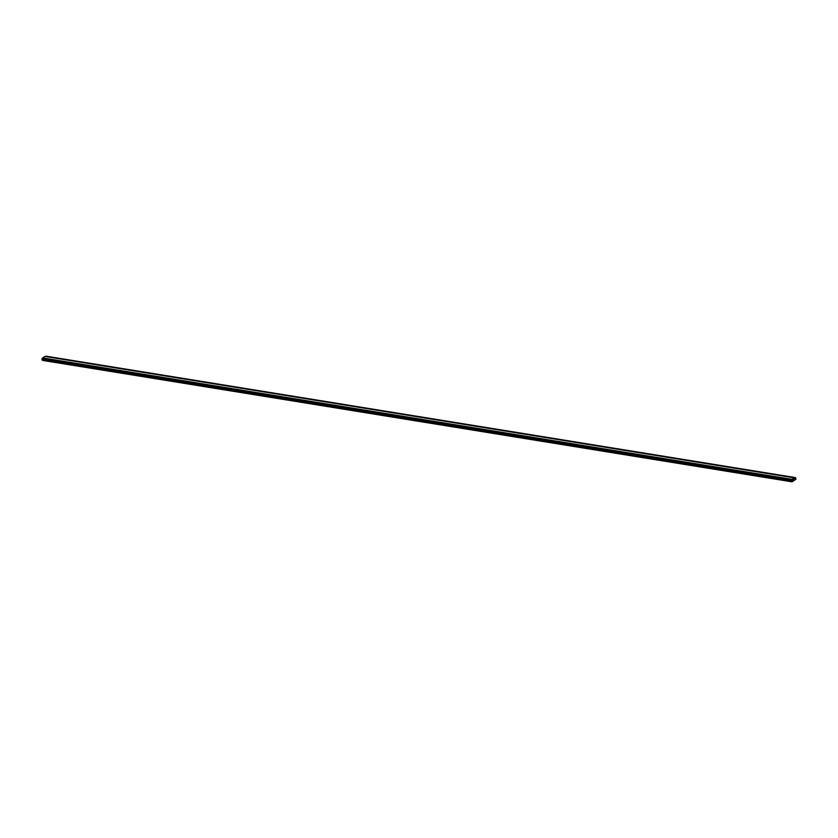 <?xml version="1.0" encoding="UTF-8"?>
<svg xmlns="http://www.w3.org/2000/svg" width="838" height="838" viewBox="0 0 838 838"><rect width="100%" height="100%" fill="white"/><g stroke="black" fill="none" stroke-linecap="round" stroke-linejoin="round"><path stroke-width="1.26" d="M46.383 356.412L795.073 477.65L795.943 479.252L792.203 481.745L42.34 360.193L792.203 481.745L791.177 480.792L41.9 359.397L42.927 360.35L792.203 481.745L795.943 479.252L795.073 477.65L795.66 477.807M42.34 360.193L41.9 359.397L42.801 358.245L41.9 359.397L791.177 480.792L791.334 480.143L42.057 358.748L791.334 480.143L795.073 477.65L45.797 356.255M795.849 479.095L795.157 477.817L791.323 480.698L792.12 481.588L795.859 479.095L792.12 481.588L791.323 480.698L795.157 477.817L795.859 479.095L792.12 481.588L795.849 479.095M795.073 477.65L791.334 480.143L791.617 481.588M795.513 477.901L795.943 478.708L795.157 477.817M792.036 479.566L794.277 478.069L792.036 479.566L42.759 358.172L792.036 479.566L794.277 478.069L792.078 479.65L42.633 357.931L44.875 356.433L794.141 477.828L792.036 479.566L794.277 478.069L792.036 479.566L42.633 357.931L792.036 479.566M42.811 358.245L792.078 479.65L42.811 358.245M791.9 479.326L794.141 477.828L44.875 356.433L42.633 357.931L791.9 479.326M46.09 356.192L795.367 477.587M42.633 360.413L791.91 481.808"/></g></svg>
